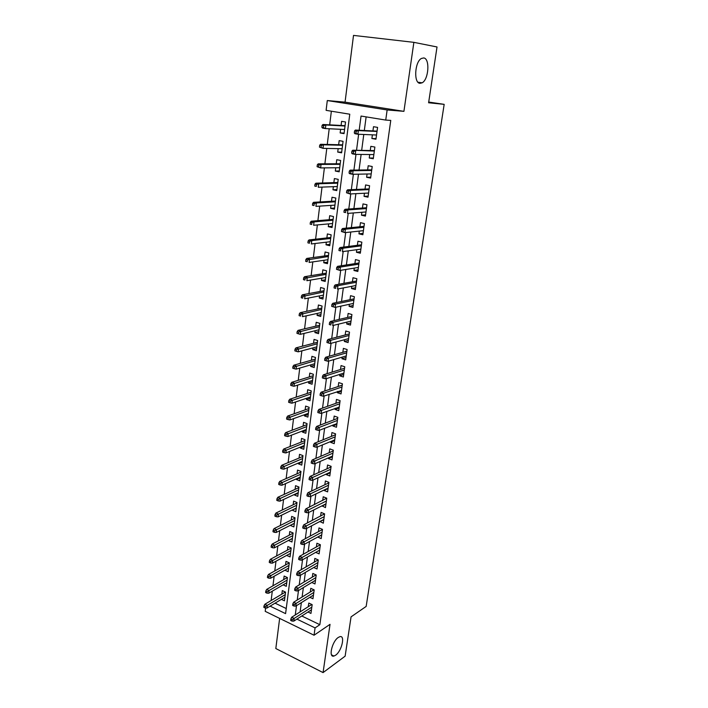 <?xml version="1.0" encoding="UTF-8"?>
<svg xmlns="http://www.w3.org/2000/svg" width="708" height="708" viewBox="0 0 708 708"><rect width="100%" height="100%" fill="white"/><g stroke="black" fill="none" stroke-linecap="round" stroke-linejoin="round"><path stroke-width="1.06" d="M419.977 83.323C413.569 83.225 414.693 61.897 421.384 58.463L423.72 57.941C430.128 58.498 428.721 79.57 422.145 82.809L419.977 83.323M335.619 655.201L333.928 656.05C328.246 657.944 332.052 641.43 338.229 637.483L339.796 636.704C345.477 634.828 341.787 651.077 335.619 655.201M270.111 606.136L285.589 613.632L349.77 114.209L326.105 110.351L327.291 100.554L387.143 109.952L385.736 120.077L361.045 116.05L359.168 130.254M428.712 102.049L444.173 104.35L428.606 102.775L437.022 46.976L413.87 42.347L353.513 35.4L345.053 102.147L327.291 100.554M279.642 618.403L275.819 648.546L323.069 672.6L330.025 624.341L314.051 635.226L265.217 611.349L265.624 608.013M331.362 111.209L329.68 124.856M329.202 128.759L327.273 144.45M326.786 148.432L324.884 163.831M324.388 167.876L322.529 182.991M322.025 187.107L320.202 201.93M319.68 206.117L317.892 220.666M317.37 224.923L315.609 239.189M315.078 243.508L313.361 257.508M312.821 261.898L311.131 275.633M310.582 280.076L308.918 293.555M308.369 298.059L306.741 311.29M306.175 315.856L304.582 328.822M304.015 333.45L302.449 346.177M301.865 350.858L300.334 363.346M299.75 368.08L298.245 380.329M297.652 385.117L296.174 397.135M295.581 401.976L294.13 413.764M293.528 418.649L292.103 430.216M291.492 435.154L290.094 446.509M289.484 451.492L288.112 462.625M287.492 467.652L286.147 478.573M285.528 483.653L284.209 494.361M283.572 499.485L282.28 509.99M281.651 515.159L280.377 525.46M279.74 530.664L278.492 540.779M277.846 546.018L276.624 555.939M275.978 561.223L274.784 570.949M274.129 576.268L272.952 585.808M272.288 591.171L271.137 600.526M444.173 104.35L366.16 606.42L351.062 616.863L345.132 656.166L323.069 672.6M372.399 134.839L371.895 138.511L375.957 139.219L377.576 127.387L373.505 126.705L372.93 130.909M369.718 154.53L369.249 158.008L373.275 158.76L374.877 147.06L370.833 146.335L370.266 150.521M367.08 174L366.629 177.283L370.629 178.08L372.213 166.513L368.195 165.743L367.629 169.911M364.461 193.249L364.045 196.346L368.01 197.178L369.576 185.744L365.594 184.938L365.027 189.08M361.876 212.276L361.478 215.197L365.416 216.073L366.965 204.762L363.009 203.913L362.452 208.028M359.319 231.091L358.947 233.835L362.859 234.746L364.39 223.569L360.461 222.675L359.903 226.772M356.788 249.703L356.443 252.26L360.328 253.216L361.841 242.163L357.938 241.233L357.39 245.304M354.292 268.102L353.965 270.491L357.823 271.483L359.319 260.553L355.451 259.579L354.894 263.633M351.823 286.298L351.513 288.528L355.345 289.554L356.832 278.74L352.982 277.731L352.434 281.766M349.371 304.298L349.097 306.36L352.894 307.422L354.363 296.723L350.54 295.679L350 299.696M346.955 322.096L346.699 323.999L350.478 325.096L351.92 314.52L348.132 313.44L347.593 317.432M344.566 339.707L344.327 341.451L348.079 342.584L349.513 332.114L345.743 331.008L345.203 334.973M342.194 357.124L341.982 358.717L345.708 359.885L347.124 349.522L343.38 348.38L342.849 352.327M339.858 374.355L339.654 375.798L343.362 377.001L344.761 366.753L341.044 365.576L340.513 369.505M337.539 391.409L337.362 392.701L341.035 393.931L342.424 383.789L338.734 382.586L338.203 386.488M335.247 408.268L335.088 409.428L338.743 410.684L340.114 400.648L336.45 399.409L335.919 403.303M332.981 424.959L332.84 425.968L336.468 427.26L337.831 417.339L334.185 416.065L333.663 419.933M330.733 441.473L330.618 442.35L334.22 443.668L335.565 433.845L331.946 432.544L331.424 436.394M328.512 457.819L328.415 458.554L331.999 459.899L333.326 450.182L329.733 448.845L329.211 452.678M326.317 473.988L326.238 474.59L329.795 475.971L331.114 466.351L327.538 464.988L327.025 468.802M324.14 489.989L324.078 490.467L327.609 491.865L328.919 482.352L325.37 480.962L324.857 484.75M321.99 505.831L325.459 507.609L326.751 498.184L323.22 496.768L322.706 500.538M319.857 521.504L323.317 523.185L324.6 513.858L321.096 512.415L320.582 516.167M317.75 537.027L321.202 538.611L322.467 529.372L318.989 527.903L318.485 531.646M315.688 552.373L319.113 553.868L320.37 544.735L316.91 543.24L316.405 546.957M313.741 567.506L317.042 568.984L318.281 559.94L314.848 558.417L314.343 562.117M311.803 582.489L314.989 583.95L316.219 574.985L312.803 573.445L312.299 577.126M309.883 597.322L312.963 598.764L314.175 589.888L310.785 588.33L310.281 591.985M281.395 599.349L284.448 600.809L285.554 592.127L282.297 590.596L281.846 594.154M283.138 584.843L286.298 586.321L287.413 577.56L284.129 576.047L283.678 579.622M284.89 570.197L288.165 571.692L289.289 562.842L285.988 561.356L285.536 564.949M290.501 553.382L286.749 555.355M286.74 555.435L290.05 556.913L291.192 547.983L287.864 546.514L287.413 550.134M292.395 538.558L288.643 540.346M288.625 540.54L291.953 542.001L293.103 532.974L289.758 531.531L289.298 535.168M294.298 523.584L290.563 525.186M290.519 525.495L293.873 526.929L295.041 517.813L291.669 516.398L291.209 520.053M296.227 508.459L292.493 509.884M292.439 510.3L295.82 511.707L296.988 502.503L293.608 501.114L293.139 504.786M298.183 493.184L294.386 494.954L294.448 494.414M294.386 494.954L297.776 496.343L298.962 487.042L295.555 485.679L295.086 489.37M300.148 477.758L296.342 479.458L296.422 478.794M296.342 479.458L299.758 480.812L300.953 471.422L297.528 470.085L297.059 473.794M302.139 462.174L298.325 463.802L298.422 463.014M298.325 463.802L301.758 465.129L302.971 455.642L299.519 454.324L299.05 458.058M304.139 446.438L300.325 447.978L300.44 447.075M300.325 447.978L303.776 449.279L305.006 439.695L301.528 438.411L301.059 442.164M306.175 430.535L302.343 432.004L302.475 430.968M302.343 432.004L305.821 433.278L307.06 423.596L303.564 422.34L303.086 426.101M308.219 414.472L304.378 415.861L304.529 414.702M304.378 415.861L307.883 417.101L309.131 407.321L305.617 406.091L305.139 409.879M310.29 398.241L306.44 399.551L306.608 398.259M306.44 399.551L309.971 400.763L311.228 390.878L307.688 389.683L307.21 393.489M312.378 381.851L308.529 383.063L308.706 381.639M308.529 383.063L312.078 384.249L313.352 374.267L309.785 373.098L309.308 376.921M314.494 365.284L310.635 366.417L310.83 364.85M310.635 366.417L314.202 367.567L315.494 357.478L311.909 356.336L311.423 360.186M316.635 348.54L312.759 349.584L312.971 347.885M312.759 349.584L316.352 350.708L317.653 340.513L314.042 339.406L313.555 343.274M318.786 331.627L314.91 332.583L315.14 330.733M314.91 332.583L318.529 333.672L319.848 323.361L316.211 322.29L315.715 326.184M320.972 314.529L317.078 315.396L317.334 313.405M317.078 315.396L320.724 316.458L322.051 306.033L318.396 304.998L317.901 308.909M323.175 297.254L319.281 298.024L319.547 295.882M319.281 298.024L322.945 299.05L324.291 288.519L320.609 287.519L320.113 291.448M325.406 279.793L321.494 280.474L321.786 278.173M321.494 280.474L325.193 281.465L326.547 270.819L322.839 269.845L322.344 273.801M327.654 262.146L323.742 262.73L324.052 260.279M323.742 262.73L327.459 263.686L328.831 252.924L325.096 251.986L324.591 255.96M329.928 244.313L326.007 244.791L326.335 242.18M326.007 244.791L329.751 245.711L331.14 234.826L327.379 233.932L326.875 237.932M332.229 226.277L328.3 226.657L328.654 223.887M328.3 226.657L332.07 227.534L333.468 216.542L329.689 215.683L329.176 219.701M334.557 208.055L330.618 208.32L330.99 205.382M330.618 208.32L334.415 209.17L335.831 198.045L332.017 197.231L331.512 201.267M336.902 189.62L332.964 189.788L333.353 186.682M332.964 189.788L336.778 190.594L338.212 179.354L334.38 178.566L333.866 182.629M339.282 170.991L335.327 171.053L335.742 167.769M335.327 171.053L339.176 171.814L340.628 160.451L336.76 159.707L336.247 163.787M341.681 152.158L337.725 152.096L338.159 148.645M337.725 152.096L341.601 152.822L343.07 141.326L339.176 140.626L338.654 144.742M275.058 603.163L286.236 608.535M340.61 129.307L340.15 132.936L344.053 133.626L345.531 121.997L341.61 121.334L341.088 125.466M301.767 615.995L319.848 624.686L390.763 120.404L385.736 120.077M366.133 116.873L364.319 130.502M363.788 134.485L361.664 150.37M361.124 154.441L359.044 170.017M358.496 174.168L356.451 189.443M355.894 193.673L353.894 208.648M353.319 212.949L351.363 227.631M350.779 232.012L348.858 246.402M348.265 250.853L346.389 264.96M345.778 269.483L343.938 283.315M343.327 287.908L341.513 301.475M340.893 306.13L339.123 319.423M338.495 324.149L336.751 337.185M336.114 341.973L334.415 354.743M333.769 359.593L332.096 372.116M331.441 377.028L329.804 389.303M329.14 394.276L327.538 406.312M326.866 411.339L325.291 423.136M324.618 428.216L323.078 439.774M322.388 444.916L320.874 456.244M320.184 461.439L318.706 472.546M318.007 477.794L316.556 488.67M315.848 493.972L314.423 504.636M313.715 509.981L312.316 520.424M311.6 525.823L310.237 536.062M309.511 541.505L308.175 551.532M307.44 557.019L306.13 566.851M305.387 572.383L304.104 582.02M303.36 587.587L302.104 597.03M301.36 602.641L300.121 611.889M307.98 612.013L310.954 613.429L312.157 604.641L308.776 603.057L308.281 606.703M345.053 102.147L403.923 111.342L413.87 42.347M403.923 111.342L387.143 109.952M319.848 624.686L315.069 627.899L314.051 635.226M296.918 619.111L315.069 627.899M358.637 134.263L356.531 150.291M355.991 154.388L353.92 170.088M353.372 174.265L351.336 189.664M350.779 193.921L348.787 209.01M348.212 213.347L346.265 228.144M345.681 232.551L343.769 247.057M343.176 251.544L341.309 265.757M340.707 270.314L338.866 284.244M338.256 288.873L336.459 302.528M335.84 307.228L334.07 320.618M333.441 325.37L331.716 338.495M331.079 343.318L329.379 356.186M328.742 361.071L327.078 373.682M326.423 378.63L324.795 390.984M324.131 395.993L322.538 408.109M321.875 413.171L320.308 425.039M319.627 430.163L318.096 441.801M317.414 446.969L315.91 458.377M315.219 463.598L313.75 474.776M313.051 480.059L311.609 491.007M310.901 496.335L309.493 507.07M308.776 512.45L307.396 522.964M306.679 528.389L305.316 538.691M304.599 544.169L303.272 554.267M302.537 559.78L301.236 569.675M300.502 575.232L299.227 584.923M298.484 590.534L297.236 600.03M296.493 605.676L295.263 614.969M344.115 133.104L340.15 132.936M321.706 534.974L317.742 537.124M323.804 519.654L319.83 521.734M325.928 504.185L321.945 506.176M328.07 488.547L324.078 490.467M330.229 472.758L326.238 474.59M332.424 456.802L328.415 458.554M334.627 440.686L330.618 442.35M336.858 424.402L332.84 425.968M339.114 407.941L335.088 409.428M341.398 391.312L337.362 392.701M343.699 374.505L339.654 375.798M346.026 357.522L341.982 358.717M348.38 340.353L344.327 341.451M350.761 323.007L346.699 323.999M353.168 305.467L349.097 306.36M355.593 287.74L351.513 288.528M358.053 269.81L353.965 270.491M360.54 251.694L356.443 252.26M363.045 233.374L358.947 233.835M365.585 214.851L361.478 215.197M368.151 196.125L364.045 196.346M370.753 177.186L366.629 177.283M373.373 158.026L369.249 158.008M376.028 138.653L371.895 138.511M311.794 604.473L291.705 617.234L294.165 618.42L311.812 607.145M292.227 619.597L290.864 618.934L290.669 620.42L292.032 621.093L292.227 619.597L294.165 618.42L293.811 621.111L311.449 609.783M291.705 617.234L290.864 618.934M292.032 621.093L293.811 621.111M264.004 605.88L263.827 607.358L265.146 608.004L265.332 606.526L264.004 605.88L264.889 604.243L267.27 605.393L266.943 608.048L284.908 597.242M265.332 606.526L285.236 594.64M264.889 604.243L285.386 592.047M266.943 608.048L265.146 608.004M313.901 589.764L293.67 602.225L296.139 603.393L313.83 592.437M294.201 604.552L292.82 603.897L292.625 605.411L293.997 606.066L294.201 604.552L296.139 603.393L295.785 606.11L313.458 595.101M293.67 602.225L292.82 603.897M293.997 606.066L295.785 606.11M316.034 574.905L295.652 587.056L298.139 588.215L315.865 577.578M296.192 589.357L294.802 588.711L294.608 590.242L295.988 590.888L296.192 589.357L298.139 588.215L297.776 590.959L315.494 580.268M295.652 587.056L294.802 588.711M295.988 590.888L297.776 590.959M318.193 559.895L297.652 571.737L300.157 572.878L317.919 562.577M298.201 574.002L296.811 573.374L296.608 574.914L297.997 575.551L298.201 574.002L300.157 572.878L299.794 575.648L317.547 565.285M297.652 571.737L296.811 573.374M297.997 575.551L299.794 575.648M320.361 544.726L299.679 556.258L302.201 557.382L319.998 547.417M300.236 558.497L298.829 557.869L298.626 559.426L300.024 560.055L300.236 558.497L302.201 557.382L301.829 560.178L319.627 550.151M299.679 556.258L298.829 557.869M300.024 560.055L301.829 560.178M265.801 591.038L265.624 592.534L266.951 593.162L267.128 591.676L265.801 591.038L266.686 589.419L269.075 590.552L268.748 593.233L286.758 582.737M267.128 591.676L287.094 580.109M266.686 589.419L287.333 577.524M268.748 593.233L266.951 593.162M267.615 576.047L267.429 577.56L268.766 578.179L268.952 576.675L267.615 576.047L268.5 574.445L270.907 575.569L270.571 578.277L288.625 568.09M268.952 576.675L288.961 565.444M268.5 574.445L289.289 562.86M270.571 578.277L268.766 578.179M269.447 560.904L269.261 562.426L270.606 563.046L270.792 561.524L269.447 560.904L270.332 559.329L272.748 560.426L272.421 563.161L290.51 553.302M270.792 561.524L290.855 550.62M270.332 559.329L291.174 548.107M272.421 563.161L270.606 563.046M271.297 545.611L271.111 547.151L272.465 547.753L272.651 546.213L271.297 545.611L272.182 544.054L274.615 545.133L274.279 547.895L292.413 538.363M272.651 546.213L292.758 535.655M272.182 544.054L293.077 533.212M274.279 547.895L272.465 547.753M322.45 529.513L301.723 540.62L304.263 541.726L322.096 532.106M302.289 542.824L300.873 542.213L300.67 543.779L302.077 544.399L302.289 542.824L304.263 541.726L303.891 544.558L321.715 534.876M301.723 540.62L300.873 542.213M302.077 544.399L303.891 544.558M273.164 530.159L272.969 531.708L274.332 532.301L274.527 530.752L273.164 530.159L274.049 528.619L276.501 529.681L276.155 532.478L294.342 523.274M274.527 530.752L294.687 520.548M274.049 528.619L294.997 518.168M276.155 532.478L274.332 532.301M324.591 513.858L303.785 524.823L306.343 525.902L324.22 516.636M304.36 526.991L302.944 526.389L302.732 527.973L304.148 528.575L304.36 526.991L306.343 525.902L305.962 528.761L323.83 519.433M303.785 524.823L302.944 526.389M304.148 528.575L305.962 528.761M275.049 514.548L274.863 516.114L276.226 516.698L276.421 515.123L275.049 514.548L275.934 513.035L278.403 514.079L278.058 516.902L296.28 508.043M276.421 515.123L296.634 505.282M275.934 513.035L296.935 502.972M278.058 516.902L276.226 516.698M326.742 498.184L305.874 508.857L308.449 509.919L326.361 501.007M306.458 510.981L305.024 510.397L304.821 511.999L306.245 512.592L306.458 510.981L308.449 509.919L308.069 512.804L325.972 503.839M305.874 508.857L305.024 510.397M306.245 512.592L308.069 512.804M276.952 498.768L276.766 500.352L278.147 500.928L278.332 499.344L276.952 498.768L277.846 497.281L280.324 498.308L279.979 501.158L298.245 492.653M278.332 499.344L298.599 489.865M277.846 497.281L298.891 487.626M279.979 501.158L278.147 500.928M328.91 482.343L328.839 482.874M328.848 482.865L307.98 492.715L310.573 493.759L328.521 485.228M308.573 494.812L307.139 494.237L306.927 495.857L308.361 496.441L308.573 494.812L310.573 493.759L310.192 496.68L328.131 488.077M307.98 492.715L307.139 494.237M308.361 496.441L310.192 496.68M278.881 482.838L278.686 484.431L280.076 484.998L280.271 483.396L278.881 482.838L279.775 481.369L282.271 482.378L281.917 485.254L300.227 477.103M280.271 483.396L300.59 474.289M279.775 481.369L300.865 472.121M281.917 485.254L280.076 484.998M331.105 466.342L331.017 466.997L310.113 476.413L312.724 477.431L330.707 469.271M310.715 478.466L309.272 477.9L309.051 479.546L310.502 480.113L310.715 478.466L312.724 477.431L312.334 480.387L330.317 472.156M310.113 476.413L309.272 477.9M310.502 480.113L312.334 480.387M280.828 466.731L280.634 468.351L282.032 468.9L282.226 467.28L280.828 466.731L281.722 465.289L284.235 466.28L283.881 469.183L302.236 461.404M282.226 467.28L302.599 458.554M281.722 465.289L302.865 456.465M283.881 469.183L282.032 468.9M333.318 450.173L333.211 450.969L312.272 459.935L314.892 460.935L332.919 453.155M312.883 461.952L311.423 461.395L311.21 463.05L312.662 463.607L312.883 461.952L314.892 460.935L314.502 463.917L332.521 456.076M312.272 459.935L311.423 461.395M312.662 463.607L314.502 463.917M282.793 450.456L282.598 452.093L284.005 452.633L284.2 450.996L282.793 450.456L283.687 449.049L286.218 450.005L285.864 452.952L304.254 445.536M284.2 450.996L304.626 442.668M283.687 449.049L304.882 440.642M285.864 452.952L284.005 452.633M334.734 439.88L316.688 447.27L317.087 444.252L335.149 436.871M335.557 433.845L335.433 434.765M315.069 445.252L313.6 444.712L313.379 446.385L314.848 446.934L315.069 445.252L317.087 444.252L314.449 443.279L335.442 434.765M314.449 443.279L313.6 444.712M314.848 446.934L316.688 447.27M284.784 434.013L284.581 435.668L285.997 436.19L286.2 434.544L284.784 434.013L285.678 432.623L288.227 433.57L287.864 436.544L306.299 429.508M286.2 434.544L306.67 426.605M285.678 432.623L306.918 424.667M287.864 436.544L285.997 436.19M336.964 423.588L318.91 430.446L319.308 427.393L337.406 420.419M337.822 417.331L337.672 418.393L316.653 426.437L319.308 427.393L317.281 428.375L315.803 427.844L315.582 429.544L317.06 430.075L317.281 428.375M316.653 426.437L315.803 427.844M317.06 430.075L318.91 430.446M286.793 417.393L286.59 419.065L288.014 419.579L288.218 417.906L286.793 417.393L287.687 416.038L290.253 416.959L289.882 419.959L308.369 413.322M288.218 417.906L308.741 410.383M287.687 416.038L308.98 408.525M289.882 419.959L288.014 419.579M339.221 407.118L321.149 413.437L321.547 410.357L339.69 403.79M340.106 400.648L339.946 401.852M319.512 411.321L318.025 410.799L317.804 412.516L319.29 413.029L319.512 411.321L321.547 410.357L318.874 409.419L339.955 401.852M318.874 409.419L318.025 410.799M319.29 413.029L321.149 413.437M288.82 400.604L288.616 402.286L290.05 402.79L290.262 401.1L288.82 400.604L289.714 399.268L292.298 400.17L291.926 403.206L310.458 396.958M290.262 401.1L310.83 393.993M289.714 399.268L311.06 392.214M291.926 403.206L290.05 402.79M341.504 390.48L323.406 396.241L323.821 393.126L341.991 386.984M342.415 383.789L342.229 385.143L321.122 392.214L323.821 393.126L321.777 394.073L320.273 393.568L320.051 395.303L321.547 395.807L321.777 394.073M321.122 392.214L320.273 393.568M321.547 395.807L323.406 396.241M290.873 383.621L290.669 385.329L292.112 385.825L292.324 384.117L290.873 383.621L291.767 382.32L294.369 383.196L293.997 386.267L312.564 380.426M292.324 384.117L312.945 377.435M291.767 382.32L313.166 375.736M293.997 386.267L292.112 385.825M343.805 373.665L343.884 373.072M344.752 366.744L344.69 367.319M344.681 367.355L344.548 368.249M344.557 368.24L323.397 374.824L326.114 375.709L344.318 370.001M324.06 376.638L322.547 376.143L322.326 377.895L323.83 378.391L324.06 376.638L326.114 375.709L325.698 378.86L343.893 373.072M323.397 374.824L322.547 376.143M323.83 378.391L325.698 378.86M292.953 366.47L292.74 368.195L294.192 368.664L294.404 366.939L292.953 366.47L293.847 365.195L296.457 366.045L296.086 369.142L314.697 363.726M294.404 366.939L315.078 360.699M293.847 365.195L315.29 359.089M296.086 369.142L294.192 368.664M346.132 356.673L346.239 355.938L328.008 361.284L328.432 358.098L346.672 352.832M347.115 349.522L346.893 351.168M326.37 359.009L324.848 358.531L324.618 360.301L326.14 360.779L326.37 359.009L328.432 358.098L325.698 357.239L346.902 351.168M325.698 357.239L324.848 358.531M326.14 360.779L328.008 361.284M295.05 349.124L294.838 350.867L296.298 351.327L296.51 349.584L295.05 349.124L295.944 347.876L298.572 348.708L298.192 351.841L316.848 346.849M296.51 349.584L317.237 343.787M295.944 347.876L317.432 342.265M298.192 351.841L296.298 351.327M349.504 332.114L349.256 333.919L328.025 339.459L330.769 340.3L330.353 343.513L348.619 338.619L348.504 339.495M328.707 341.185L327.176 340.725L326.937 342.513L328.468 342.982L328.707 341.185L330.769 340.3L349.053 335.477M328.025 339.459L327.176 340.725M328.468 342.982L330.353 343.513M297.165 331.592L296.953 333.353L298.431 333.804L298.643 332.043L297.165 331.592L298.059 330.37L300.714 331.176L300.325 334.344L319.025 329.786M298.643 332.043L319.414 326.698M298.059 330.37L319.6 325.255M300.325 334.344L298.431 333.804M350.867 322.131L351.009 321.113M351.911 314.511L351.646 316.476L330.37 321.485L333.141 322.299L351.451 317.936M331.07 323.167L329.521 322.715L329.291 324.521L330.831 324.972L331.07 323.167L333.141 322.299L332.716 325.547L351.018 321.113M330.831 324.972L329.291 324.521M330.37 321.485L329.521 322.715M299.307 313.865L299.095 315.644L300.581 316.087L300.794 314.299L299.307 313.865L300.201 312.679L302.874 313.458L302.484 316.662L321.22 312.547M300.581 316.087L299.095 315.644M300.794 314.299L321.618 309.423M300.201 312.679L321.795 308.077M353.274 304.582L353.434 303.413L335.105 307.387L331.663 306.334L333.211 306.768L333.45 304.936L331.902 304.502L331.663 306.334M354.354 296.723L354.062 298.838M354.071 298.838L332.751 303.307L335.539 304.095L353.885 300.21M333.45 304.936L335.539 304.095L335.105 307.387L333.211 306.768M332.751 303.307L331.902 304.502M301.475 295.944L301.254 297.749L302.75 298.165L302.971 296.369L301.475 295.944L302.369 294.794L305.06 295.546L304.661 298.785L323.45 295.121M302.75 298.165L301.254 297.749M302.971 296.369L323.848 291.97M302.369 294.794L324.007 290.714M355.708 286.846L355.885 285.528M356.823 278.731L356.637 280.147M356.628 280.182L356.505 281.014L335.149 284.926L337.964 285.687L356.345 282.28M335.866 286.51L334.309 286.085L334.061 287.935L335.627 288.36L335.866 286.51L337.964 285.687L337.521 289.014L355.903 285.519M335.627 288.36L334.061 287.935M335.149 284.926L334.309 286.085M303.67 277.828L303.449 279.651L304.953 280.058L305.175 278.235L303.67 277.828L304.564 276.704L307.263 277.43L306.865 280.704L325.689 277.509M304.953 280.058L303.449 279.651M305.175 278.235L326.096 274.323M304.564 276.704L326.246 273.164M358.168 268.916L358.372 267.438L339.973 270.429L336.495 269.332L338.061 269.739L338.309 267.872L336.734 267.465L336.495 269.332M359.31 260.544L358.974 262.995M358.991 262.995L337.583 266.341L340.415 267.066L358.832 264.155M338.309 267.872L340.415 267.066L339.973 270.429L338.061 269.739M337.583 266.341L336.734 267.465M305.883 259.509L305.661 261.349L307.175 261.739L307.396 259.898L305.883 259.509L306.776 258.42L309.502 259.119L309.095 262.429L327.963 259.712M307.175 261.739L305.661 261.349M307.396 259.898L328.379 256.491M306.776 258.42L328.512 255.42M360.876 249.145L360.664 250.791M361.832 242.154L361.478 244.782L340.044 247.534L342.893 248.234L361.337 245.835M340.778 249.012L339.194 248.623L338.946 250.517L340.53 250.915L340.778 249.012L342.893 248.234L342.442 251.641L360.885 249.145M340.53 250.915L338.946 250.517M340.044 247.534L339.194 248.623M308.122 240.986L307.892 242.844L309.423 243.225L309.644 241.357L308.122 240.986L309.015 239.932L311.759 240.605L311.352 243.95L330.255 241.711M309.423 243.225L307.892 242.844M309.644 241.357L311.759 240.605L330.671 238.454M309.015 239.932L330.795 237.49M363.16 232.454L363.408 230.658L344.946 232.631L341.433 231.489L343.026 231.861L343.283 229.95L341.681 229.569L341.433 231.489M364.381 223.56L364 226.356L342.522 228.516L345.398 229.188L363.877 227.303M343.283 229.95L345.398 229.188L344.946 232.631L343.026 231.861M342.522 228.516L341.681 229.569M310.387 222.25L310.157 224.135L311.697 224.489L311.918 222.604L310.387 222.25L311.281 221.232L314.042 221.878L313.635 225.259L332.583 223.524M311.697 224.489L310.157 224.135M311.918 222.604L314.042 221.878L332.999 220.223M311.281 221.232L333.114 219.365M366.956 204.762L366.549 207.736L345.044 209.285L347.929 209.922L347.478 213.409L365.983 211.958L365.717 213.922M345.805 210.657L344.194 210.303L343.946 212.241L345.548 212.595L345.805 210.657L347.929 209.922L366.452 208.568M345.548 212.595L343.946 212.241M345.044 209.285L344.194 210.303M312.679 203.302L312.449 205.205L313.989 205.55L314.219 203.647L312.679 203.302L313.573 202.32L316.352 202.939L315.936 206.364L334.928 205.134M313.989 205.55L312.449 205.205M314.219 203.647L316.352 202.939L335.353 201.798M313.573 202.32L335.45 201.037M368.275 195.178L368.567 193.045L350.035 193.957L346.486 192.762L348.106 193.107L348.363 191.142L346.743 190.806L346.486 192.762M369.567 185.744L369.257 188.098M369.249 188.133L369.134 188.903L347.584 189.824L350.495 190.434L369.045 189.62M348.363 191.142L350.495 190.434L350.035 193.957L348.106 193.107M347.584 189.824L346.743 190.806M370.868 176.23L371.187 173.92M372.187 166.672L371.859 169.07M371.859 169.106L371.744 169.858L350.159 170.141L353.097 170.716L371.673 170.451M350.947 171.398L349.318 171.079L349.062 173.062L350.69 173.389L350.947 171.398L353.097 170.716L352.628 174.283L371.196 173.92M350.69 173.389L352.628 174.283L349.69 173.699L349.062 173.062M350.159 170.141L349.318 171.079M373.842 154.574L373.505 157.07M374.833 147.406L374.382 150.592L352.761 150.22L374.328 151.07M353.566 151.423L351.92 151.123L351.664 153.132L353.301 153.432L353.566 151.423L355.717 150.769L355.248 154.379L373.851 154.574M353.301 153.432L355.248 154.379L352.292 153.822L351.664 153.132M352.761 150.22L351.92 151.123M314.989 184.142L314.759 186.071L316.317 186.399L316.547 184.469L314.989 184.142L315.892 183.195L318.689 183.779L318.264 187.248L337.3 186.531M316.317 186.399L314.759 186.071M316.547 184.469L318.689 183.779L337.725 183.168M315.892 183.195L337.813 182.505M317.334 164.76L317.096 166.707L318.671 167.017L318.901 165.07L317.334 164.76L318.228 163.849L321.051 164.406L320.627 167.911L339.698 167.734M318.671 167.017L320.627 167.911L317.096 166.707M318.901 165.07L321.051 164.406L340.132 164.327M318.228 163.849L340.203 163.778M319.706 145.158L319.467 147.131L321.043 147.423L321.282 145.45L319.706 145.158L320.6 144.29L323.441 144.813L323.007 148.353L342.123 148.724M321.043 147.423L323.007 148.353L319.467 147.131M321.282 145.45L323.441 144.813L342.566 145.273M320.6 144.29L342.619 144.839M377.497 127.909L377.054 131.113L355.398 130.068L358.372 130.582L357.894 134.237L376.532 135.016L376.16 137.688M356.212 131.219L354.558 130.927L354.292 132.962L355.947 133.246L356.212 131.219L358.372 130.582L377.019 131.467M355.947 133.246L357.894 134.237L354.92 133.715L354.292 132.962M355.398 130.068L354.558 130.927M322.105 125.325L321.866 127.316L323.45 127.599L323.698 125.599L322.105 125.325L322.998 124.493L325.866 124.989L325.423 128.573L344.575 129.493M323.45 127.599L325.423 128.573L322.565 128.077L321.866 127.316M323.698 125.599L325.866 124.989L345.017 126.015M322.998 124.493L345.061 125.688M333.928 656.05L331.521 654.856M422.145 82.809L418.003 82.234"/></g></svg>

